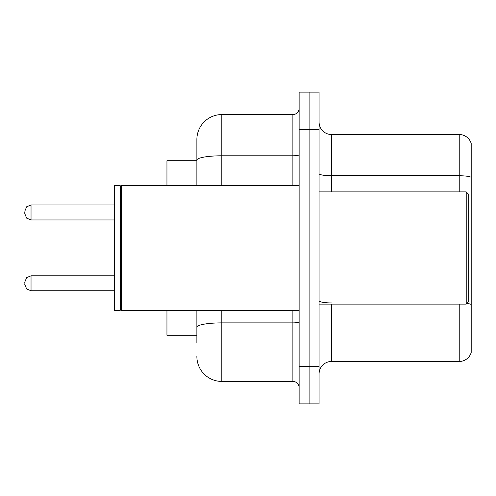 <?xml version="1.0" encoding="UTF-8"?>
<svg xmlns="http://www.w3.org/2000/svg" width="496" height="496" viewBox="0 0 496 496"><rect width="100%" height="100%" fill="white"/><g stroke="black" fill="none" stroke-linecap="round" stroke-linejoin="round"><path stroke-width="0.74" d="M196.875 160.716L166.947 160.716L166.947 185.653M196.875 335.284L166.947 335.284L166.947 310.347M319.077 373.941A12.468 12.468 0 0 1 331.545 361.472L459.228 361.472L459.228 304.11M309.101 366.457L309.101 403.868L319.077 403.868L319.077 366.457L309.101 366.457L309.101 403.868L299.125 403.868L299.125 366.457L309.101 366.457L309.101 129.543L309.101 366.457M299.125 366.457L299.125 92.132L309.101 92.132L309.101 129.543L309.101 92.132L319.077 92.132L319.077 366.457M471.2 143.505A12.468 12.468 0 0 0 459.228 134.528A12.468 12.468 0 0 1 471.2 143.505L471.2 352.495A12.468 12.468 0 0 1 459.228 361.472M471.2 177.308L471.2 177.308A12.468 2.164 180 0 0 459.228 175.745L459.228 134.528L331.545 134.528A12.468 12.468 0 0 1 319.077 122.059A12.468 12.468 0 0 0 331.545 134.528L331.545 191.89M196.875 342.767L196.875 310.347M221.817 310.347L221.817 381.424L292.888 381.424L292.888 310.347M196.875 185.653L196.875 139.519A24.936 24.936 0 0 1 221.817 114.576L292.888 114.576A6.237 6.237 0 0 0 299.125 108.345M221.817 114.576L221.817 155.794A24.936 4.328 180 0 0 196.875 160.127L196.875 139.519M299.125 387.655A6.237 6.237 0 0 0 292.888 381.424M221.817 381.424A24.936 24.936 0 0 1 196.875 356.481M466.215 191.89L468.708 194.382L468.708 301.618L466.215 304.11L466.215 191.89L319.077 191.89M121.439 310.347L120.813 309.721L120.813 186.279L121.439 185.653L121.439 310.347L299.125 310.347M120.187 310.347L114.576 310.347L114.576 185.653L120.187 185.653L120.187 310.347L120.813 309.721M24.8 283.29L24.8 282.044L24.8 283.29M24.8 212.462L24.8 213.708L24.8 212.462M331.545 304.11L331.545 361.472M459.228 191.89L459.228 175.745L331.545 175.745A12.468 2.164 0 0 1 319.077 173.581M471.2 304.488A12.468 2.164 180 0 0 466.928 303.397M319.077 129.543L299.125 129.543M331.545 302.932A12.468 2.164 0 0 1 319.077 300.768M299.125 321.799A6.237 1.085 0 0 1 292.888 322.884L221.817 322.884A24.936 4.328 180 0 0 196.875 327.211M221.817 185.653L221.817 155.794L292.888 155.794L292.888 114.576M292.888 185.653L292.888 155.794A6.237 1.085 0 0 0 299.125 154.715M24.8 282.044L26.66 277.599L31.037 275.807L31.037 290.768L114.576 290.768M114.576 204.978L31.037 204.978L31.037 219.945L26.66 218.153L24.8 213.708M319.077 304.11L466.215 304.11M120.813 186.279L120.187 185.653M121.439 185.653L299.125 185.653M31.037 275.807L114.576 275.807M31.037 290.768L26.66 288.976L24.8 284.537M31.037 219.945L114.576 219.945M31.037 204.978L26.66 206.77L24.8 211.215"/></g></svg>
